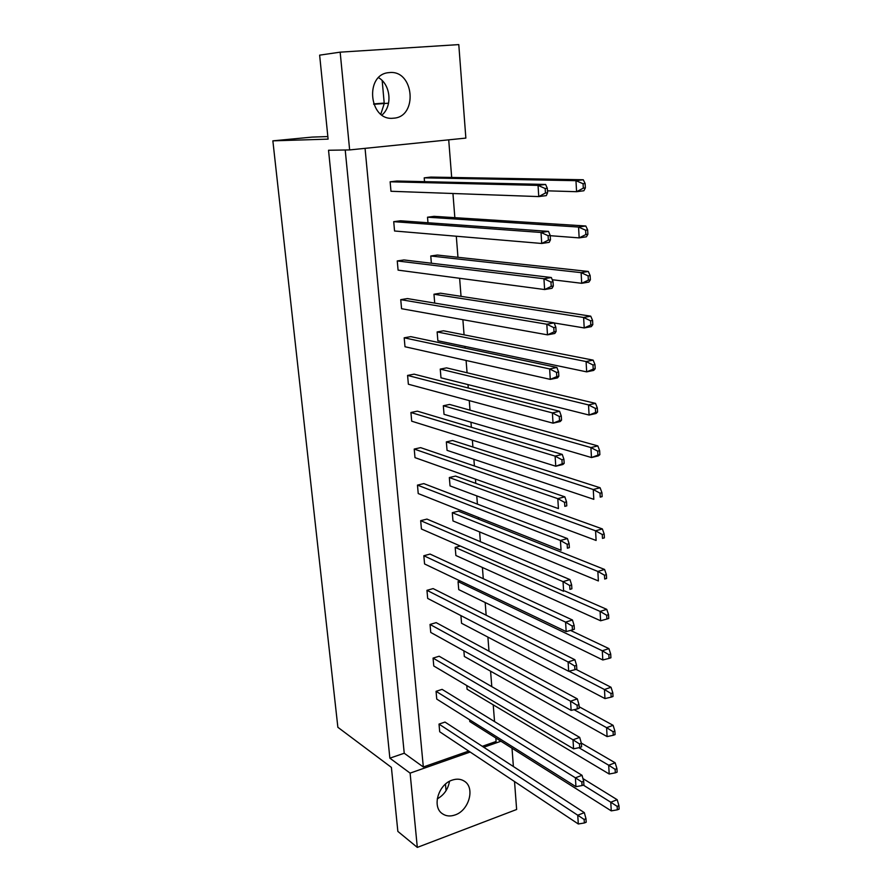 <?xml version="1.0" encoding="UTF-8"?>
<svg xmlns="http://www.w3.org/2000/svg" width="892" height="892" viewBox="0 0 892 892"><rect width="100%" height="100%" fill="white"/><g stroke="black" fill="none" stroke-linecap="round" stroke-linejoin="round"><path stroke-width="1.34" d="M393.528 118.19C418.125 117.097 414.211 69.832 389.492 72.575L388.812 72.642C364.427 74.315 368.965 120.955 393.004 118.235L393.528 118.19M381.977 115.012C392.636 106.193 390.774 84.762 378.576 77.671M455.188 814.909C469.002 810.393 475.258 787.881 464.498 781.281C460.941 778.928 456.804 778.549 452.11 780.143C438.396 784.391 431.806 806.758 442.231 813.615C445.933 816.225 450.248 816.659 455.188 814.909M449.501 781.303C448.141 789.141 444.06 795.006 437.247 798.898M390.127 181.801L390.975 191.278L538.757 196.586L538.054 185.391L390.127 181.801L396.907 181.02L545.614 184.454L547.309 188.257L545.179 188.524L545.458 193.018L547.577 192.75L547.309 188.257M585.364 187.9L585.13 183.484L583.078 183.741L583.312 188.167L585.364 187.9L583.881 190.754L576.578 191.702L575.964 180.675L583.279 179.76L430.814 177.084L424.213 177.854L424.536 181.656M393.718 221.662L394.554 230.995L541.712 243.471L541.02 232.466L393.718 221.662L400.441 220.781L548.502 231.385L550.197 235.388L548.101 235.7L548.368 240.115L550.464 239.803L550.197 235.388M587.884 234.261L587.65 229.913L585.62 230.214L585.854 234.563L587.884 234.261L586.401 236.804L579.164 237.885L578.562 227.047L585.81 225.999L434.058 216.343L427.513 217.202L427.982 222.755M397.252 260.943L398.088 270.131L544.622 289.543L543.942 278.739L397.252 260.943L403.92 259.951L551.345 277.524L553.04 281.705L550.955 282.05L551.223 286.399L553.308 286.042L553.04 281.705M590.37 279.832L590.136 275.561L588.118 275.896L588.352 280.166L590.37 279.832L588.876 282.084L581.707 283.299L581.116 272.64L588.296 271.458L437.258 255.045L430.769 255.993L431.371 263.229M400.742 299.656L401.567 308.71L547.476 334.846L546.807 324.22L400.742 299.656L407.354 298.575L554.144 322.871L555.827 327.241L553.776 327.62L554.032 331.891L556.095 331.501L555.827 327.241M592.801 324.643L592.578 320.44L590.582 320.808L590.805 325.011L592.801 324.643L591.307 326.617L584.215 327.944L583.624 317.474L590.738 316.169L440.414 293.189L433.969 294.237L434.716 303.102M404.188 337.812L404.99 346.743L550.286 379.379L549.628 368.931L404.188 337.812L410.744 336.641L556.887 367.459L558.582 372.009L556.541 372.421L556.798 376.614L558.838 376.19L558.582 372.009M592.99 364.973L593.225 369.11L595.198 368.697L594.975 364.572L592.99 364.973L586.089 361.55L593.147 360.134L443.514 330.798L437.136 331.935L437.872 340.766L586.668 371.864L586.089 361.55L437.136 331.935M407.577 375.421L408.369 384.229L553.04 423.176L552.393 412.896L407.577 375.421L414.078 374.161L559.596 411.301L561.28 416.018L559.262 416.464L559.518 420.589L561.536 420.132L561.28 416.018M595.377 408.413L595.6 412.483L597.551 412.037L597.328 407.978L595.377 408.413L588.519 404.912L595.51 403.374L446.58 367.883L440.247 369.098L440.983 377.807L589.088 415.048L588.519 404.912L440.247 369.098M410.922 412.505L411.703 421.191L555.761 466.237L555.114 456.124L410.922 412.505L417.367 411.156L562.25 454.418L563.934 459.291L561.938 459.781L562.183 463.84L564.179 463.349L563.934 459.291M597.707 451.14L597.93 455.143L599.87 454.664L599.647 450.672L597.707 451.14L590.905 447.561L597.83 445.911L449.601 404.444L443.324 405.748L444.038 414.334L591.474 457.54L590.905 447.561L443.324 405.748M414.223 449.066L414.992 457.629L558.425 508.596L557.801 498.65L414.223 449.066L420.611 447.639L564.859 496.833L566.543 501.862L564.569 502.374L564.814 506.366L566.788 505.853L566.543 501.862M600.015 493.176L600.227 497.112L602.145 496.61L601.933 492.674L600.015 493.176L593.258 489.518L600.115 487.757L452.578 440.503L446.346 441.897L447.059 450.36L593.816 499.33L593.258 489.518L446.346 441.897M417.467 485.114L418.225 493.566L561.057 550.264L560.432 540.485L417.467 485.114L423.8 483.609L567.435 538.556L569.118 543.741L567.156 544.287L567.39 548.201L569.352 547.655L569.118 543.741M602.278 534.531L602.49 538.4L604.386 537.865L604.185 533.996L602.278 534.531L595.577 530.807L602.368 528.934L455.522 476.072L449.334 477.543L450.036 485.895L596.112 540.463L595.577 530.807L449.334 477.543M420.678 520.672L421.425 529.001L563.633 591.262L563.03 581.64L420.678 520.672L426.956 519.088L569.966 579.61L571.638 584.929L569.698 585.509L569.932 589.367L571.884 588.787L571.638 584.929M604.497 575.217L604.709 579.031L606.593 578.473L606.393 574.66L604.497 575.217L597.852 571.438L604.586 569.464L458.41 511.161L452.289 512.699L452.98 520.939L598.376 580.937L597.852 571.438L452.289 512.699M423.834 555.738L424.57 563.956L566.175 631.603L565.584 622.137L423.834 555.738L430.067 554.077L572.452 619.996L574.125 625.459L572.207 626.061L572.441 629.863L574.359 629.261L574.125 625.459M460.305 546.027L455.188 547.387L455.879 555.504L600.617 620.776L600.093 611.421L455.188 547.387M426.956 590.326L427.681 598.432L568.683 671.297L568.092 661.976L426.956 590.326L433.133 588.597L574.905 659.745L576.578 665.343L574.671 665.978L574.894 669.714L576.812 669.078L576.578 665.343M460.239 580.993L458.064 581.595L458.733 589.612L602.814 659.98L602.29 650.781L458.064 581.595M430.033 624.445L430.747 632.439L571.148 710.378L570.568 701.201L430.033 624.445L436.166 622.638L577.314 698.871L578.986 704.602L577.091 705.26L577.325 708.939L579.209 708.281L578.986 704.602M460.908 615.603L461.554 623.263L604.966 698.581L604.464 689.516L569.018 671.219M433.066 658.106L433.768 665.989L573.567 748.834L572.998 739.803L433.066 658.106L439.154 656.233L579.688 737.383L581.361 743.237L579.477 743.917L579.7 747.541L581.584 746.86L581.361 743.237M463.862 650.826L464.342 656.467L607.095 736.591L606.605 727.671L574.08 709.686M436.054 691.322L436.757 699.094L575.953 786.699L575.396 777.813L436.054 691.322L442.097 689.371L582.03 775.304L583.691 781.269L581.829 781.983L582.052 785.551L583.914 784.837L583.691 781.269M466.772 685.547L467.085 689.237L609.191 774.011L608.701 765.224L578.919 747.708M439.009 724.092L439.7 731.763L578.306 823.985L577.748 815.221L439.009 724.092L445.008 722.074L584.327 812.634L585.988 818.722L584.149 819.458L584.36 822.97L586.2 822.234L585.988 818.722M469.649 719.799L469.794 721.572L611.265 810.873L610.775 802.22L583.279 785.083M448.709 139.832L451.675 177.452M452.946 193.497L454.842 217.67M456.303 236.224L457.964 257.297M459.625 278.282L461.041 296.345M462.881 319.693L464.074 334.823M464.988 346.43L465.122 348.103M466.092 360.468L467.062 372.756M467.999 384.597L468.267 387.998M469.259 400.62L470.006 410.153M470.965 422.228L471.355 427.279M472.37 440.157L472.916 447.015M473.886 459.313L474.41 465.992M475.447 479.104L475.782 483.364M476.763 495.874L477.41 504.114M478.469 517.483L478.603 519.211M479.606 531.922L480.375 541.689M482.405 567.468L483.286 578.718M485.17 602.524L486.162 615.212M487.891 637.1L488.994 651.171M490.578 671.197L491.793 686.628M493.22 704.836L494.547 721.583M495.84 738.019L496.108 741.475L482.293 746.314M345.215 149.99L404.232 753.238L423.321 766.986L365.062 148.351M423.321 766.986L468.724 751.075M512.008 748.221L513.391 766.529M514.528 781.548L516.635 809.49L417.311 847.4L410.108 773.13L389.86 758.155L328.535 150.257L349.642 149.923L340.164 52.16L458.789 44.6L465.858 138.093L349.642 149.923M384.207 103.082L373.603 103.929M417.311 847.4L397.854 831.4L391.398 767.399L337.867 727.292L272.863 140.847L328.1 139.13L319.637 55.148L340.164 52.16M382.177 80.57L384.24 103.517L380.828 114.165M410.108 773.13L470.173 752.034M483.754 747.262L500.936 741.23M388.555 103.193L373.748 104.286M327.843 136.554L312.133 137.1L272.863 140.847M445.454 784.124L446.045 790.68M404.232 753.238L389.86 758.155M584.149 819.458L577.748 815.221L584.327 812.634M584.36 822.97L578.306 823.985M617.153 806.357L617.342 809.824L619.137 809.111L618.948 805.643L617.153 806.357L610.775 802.22L617.164 799.7L582.944 778.582M617.164 799.7L618.948 805.643M617.342 809.824L611.265 810.873M581.829 781.983L575.396 777.813L582.03 775.304M582.052 785.551L575.953 786.699M615.123 769.317L615.324 772.84L617.13 772.149L616.929 768.625L615.123 769.317L608.701 765.224L615.146 762.794L581.316 743.092M615.146 762.794L616.929 768.625M615.324 772.84L609.191 774.011M579.477 743.917L572.998 739.803L579.688 737.383M579.7 747.541L573.567 748.834M574.671 665.978L568.092 661.976L574.905 659.745M574.894 669.714L568.683 671.297M571.884 588.787L569.932 589.367M569.698 585.509L563.03 581.64L569.966 579.61M566.788 505.853L564.814 506.366M564.569 502.374L557.801 498.65L564.859 496.833M613.072 731.696L613.261 735.276L615.09 734.607L614.889 731.039L613.072 731.696L606.605 727.671L613.105 725.319L579.12 706.732M613.105 725.319L614.889 731.039M613.261 735.276L607.095 736.591M608.857 654.695L609.058 658.385L610.909 657.772L610.708 654.081L608.857 654.695L602.29 650.781L608.913 648.607L570.523 630.399M608.913 648.607L610.708 654.081M609.058 658.385L602.814 659.98M606.593 578.473L604.709 579.031M604.586 569.464L606.393 574.66M602.145 496.61L600.227 497.112M600.115 487.757L601.933 492.674M577.091 705.26L570.568 701.201L577.314 698.871M577.325 708.939L571.148 710.378M572.207 626.061L565.584 622.137L572.452 619.996M572.441 629.863L566.175 631.603M569.352 547.655L567.39 548.201M567.156 544.287L560.432 540.485L567.435 538.556M564.179 463.349L562.874 464.509L555.761 466.237L562.183 463.84M561.938 459.781L555.114 456.124L562.25 454.418M610.975 693.497L611.176 697.131L613.016 696.485L612.815 692.85L610.975 693.497L604.464 689.516L611.02 687.264L575.987 669.357M611.02 687.264L612.815 692.85M611.176 697.131L604.966 698.581M606.694 615.268L606.906 619.026L608.768 618.435L608.567 614.688L606.694 615.268L600.093 611.421L606.761 609.347L564.669 590.95M606.761 609.347L608.567 614.688M606.906 619.026L600.617 620.776M604.386 537.865L602.49 538.4M602.368 528.934L604.185 533.996M599.87 454.664L598.376 455.857L591.474 457.54L597.93 455.143M597.83 445.911L599.647 450.672M597.551 412.037L596.057 413.487L589.088 415.048L595.6 412.483M595.51 403.374L597.328 407.978M554.188 322.971L584.215 327.944L590.805 325.011M590.582 320.808L583.624 317.474L433.969 294.237M590.738 316.169L592.578 320.44M550.219 235.689L579.164 237.885L585.854 234.563M585.62 230.214L578.562 227.047L427.513 217.202M585.81 225.999L587.65 229.913M595.198 368.697L593.704 370.403L586.668 371.864L593.225 369.11M593.147 360.134L594.975 364.572M552.237 279.72L581.707 283.299L588.352 280.166M588.118 275.896L581.116 272.64L430.769 255.993M588.296 271.458L590.136 275.561M547.465 190.832L576.578 191.702L583.312 188.167M583.078 183.741L575.964 180.675L424.213 177.854M583.279 179.76L585.13 183.484M561.536 420.132L560.221 421.548L553.04 423.176L559.518 420.589M559.262 416.464L552.393 412.896L559.596 411.301M556.095 331.501L554.802 333.474L547.476 334.846L554.032 331.891M553.776 327.62L546.807 324.22L554.144 322.871M550.464 239.803L549.182 242.356L541.712 243.471L548.368 240.115M548.101 235.7L541.02 232.466L548.502 231.385M558.838 376.19L557.533 377.885L550.286 379.379L556.798 376.614M556.541 372.421L549.628 368.931L556.887 367.459M553.308 286.042L552.014 288.306L544.622 289.543L551.223 286.399M550.955 282.05L543.942 278.739L551.345 277.524M547.577 192.75L546.305 195.616L538.757 196.586L545.458 193.018M545.179 188.524L538.054 185.391L545.614 184.454"/></g></svg>
